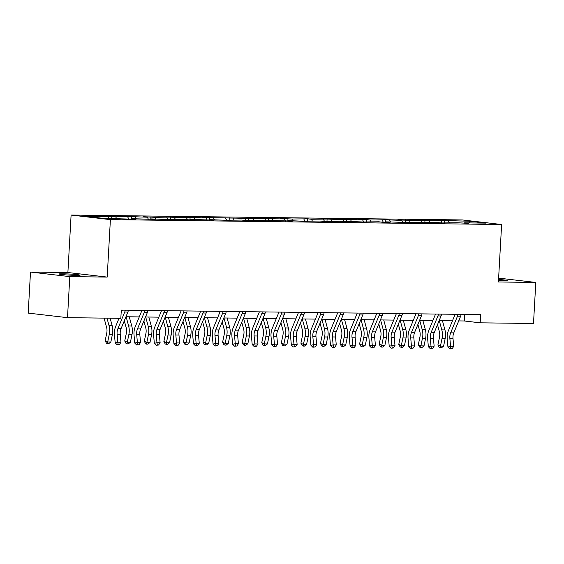 <?xml version="1.0" encoding="UTF-8"?>
<svg xmlns="http://www.w3.org/2000/svg" width="564" height="564" viewBox="0 0 564 564"><rect width="100%" height="100%" fill="white"/><g stroke="black" fill="none" stroke-linecap="round" stroke-linejoin="round"><path stroke-width="0.85" d="M76.394 275.373A10.54 0.536 3.2 0 0 80.116 275.169A10.54 0.536 3.2 0 0 74.032 274.344A10.54 0.536 3.2 0 0 62.794 273.794A10.54 0.536 3.2 0 0 59.072 273.991A10.54 0.536 3.2 0 0 65.156 274.823A10.54 0.536 3.2 0 0 76.394 275.373M498.491 280.548A10.54 0.536 3.2 0 0 503.497 280.71A10.54 0.536 3.2 0 0 507.219 280.505A10.54 0.536 3.2 0 0 498.548 279.49M30.498 272.059L69.795 276.621L107.188 277.086L67.884 272.525L30.498 272.059L28.2 313.105L67.504 317.666L120.83 318.329L121.288 310.122L480.641 314.613L480.183 322.819L533.502 323.489L535.8 282.444L498.625 278.123M67.884 272.525L71.099 215.06L462.318 219.946L501.622 224.514L110.396 219.622L71.099 215.06M469.756 221.243L444.552 220.524L428.851 220.728L424.974 220.277L417.452 220.186L421.329 220.637L397.874 219.939L401.751 220.39L385.832 219.791L370.132 219.995L366.255 219.544L358.725 219.452L362.603 219.904L339.154 219.206L343.032 219.657L327.106 219.058L311.413 219.262L307.535 218.811L291.842 219.015L280.435 218.472L284.312 218.924L272.264 218.776L260.857 218.226L264.735 218.677L202.138 217.492L206.015 217.944L190.096 217.344L174.396 217.549L170.518 217.098L154.825 217.309L143.418 216.759L147.296 217.21L131.37 216.611L115.676 216.816L111.799 216.364L86.814 216.456L102.965 218.331L128.169 219.051L135.698 219.142L131.821 218.691L155.269 219.389L151.392 218.938L167.318 219.537L183.011 219.333L186.888 219.784L194.418 219.875L190.54 219.424L213.989 220.122L210.118 219.671L226.037 220.27L241.737 220.066L245.608 220.517L261.308 220.312L265.186 220.764L272.715 220.855L268.838 220.404L292.286 221.102L288.408 220.651L304.334 221.25L320.028 221.046L323.905 221.497L339.606 221.285L351.005 221.835L347.128 221.384L363.054 221.983L378.747 221.779L382.625 222.23L390.154 222.322L386.277 221.871L409.732 222.568L405.854 222.117L421.773 222.717L437.474 222.512L441.351 222.963L457.044 222.752L468.451 223.302L464.574 222.851L485.9 223.118L469.756 221.243L469.488 222.914M131.518 219.093L131.821 218.691M115.676 216.816L116.6 218.501M127.718 216.971L128.867 219.058M151.089 219.333L151.392 218.938M135.247 217.062L136.178 218.747M147.296 217.21L148.445 219.304M170.666 219.579L170.97 219.184M154.825 217.309L155.749 218.994M166.866 217.457L168.016 219.544M190.237 219.826L190.54 219.424M174.396 217.549L175.319 219.234M186.444 217.704L187.593 219.791M209.815 220.066L210.118 219.671M193.967 217.796L194.897 219.481M206.015 217.944L207.164 220.038M229.386 220.312L229.689 219.918M213.544 218.042L214.468 219.727M225.586 218.19L226.735 220.277M248.957 220.559L249.26 220.157M233.115 218.282L234.046 219.967M245.164 218.437L246.313 220.524M268.534 220.799L268.838 220.404M252.693 218.529L253.617 220.214M264.735 218.677L265.884 220.771M288.105 221.046L288.408 220.651M272.264 218.776L273.195 220.461M284.312 218.924L285.462 221.01M307.683 221.292L307.986 220.891M291.842 219.015L292.765 220.7M303.883 219.17L305.032 221.257M327.254 221.539L327.557 221.137M311.413 219.262L312.336 220.947M323.461 219.41L324.603 221.504M346.832 221.779L347.128 221.384M330.983 219.509L331.914 221.194M343.032 219.657L344.181 221.744M366.403 222.026L366.706 221.624M350.561 219.748L351.485 221.433M362.603 219.904L363.752 221.99M385.973 222.272L386.277 221.871M370.132 219.995L371.063 221.68M382.18 220.143L383.33 222.237M405.551 222.512L405.854 222.117M389.71 220.242L390.633 221.927M401.751 220.39L402.9 222.484M425.122 222.759L425.425 222.357M409.281 220.482L410.204 222.174M421.329 220.637L422.478 222.724M444.7 223.006L445.003 222.604M428.851 220.728L429.782 222.413M440.9 220.884L442.049 222.97M464.271 223.245L464.574 222.851M448.429 220.975L449.353 222.66M69.795 276.621L67.504 317.666M107.188 277.086L110.396 219.622M501.622 224.514L498.407 281.979L535.8 282.444M458.708 320.902L464.25 320.972L480.183 322.819M125.955 316.742L139.266 316.912M145.526 316.989L158.837 317.158M165.104 317.236L178.414 317.398M184.675 317.476L197.985 317.645M204.246 317.722L217.563 317.892M223.823 317.969L237.134 318.131M243.394 318.209L256.712 318.378M262.972 318.456L276.282 318.625M282.543 318.702L295.853 318.864M302.121 318.949L315.431 319.111M321.691 319.189L335.002 319.358M341.262 319.435L354.58 319.598M360.84 319.682L374.151 319.844M380.411 319.922L393.721 320.091M399.989 320.169L413.299 320.338M419.56 320.415L432.87 320.578M439.13 320.655L452.448 320.824M108.147 216.724L109.071 218.409M464.616 314.409L464.25 320.972M444.552 220.524L444.411 222.999M424.974 220.277L424.84 222.752M405.403 220.038L405.262 222.512M385.832 219.791L385.691 222.265M366.255 219.544L366.121 222.019M346.684 219.304L346.543 221.779M327.106 219.058L326.972 221.532M307.535 218.811L307.394 221.285M287.964 218.571L287.823 221.046M268.386 218.324L268.252 220.799M248.816 218.078L248.675 220.552M229.238 217.831L229.104 220.312M209.667 217.591L209.526 220.066M190.096 217.344L189.955 219.819M170.518 217.098L170.384 219.579M150.948 216.858L150.807 219.333M131.37 216.611L131.236 219.086M111.799 216.364L111.679 218.444M461.126 314.367A5.76 3.729 90.7 0 1 460.633 316.221L453.787 332.873A8.234 5.33 -89.3 0 0 452.998 338.449L453.717 346.409L450.58 346.366L450.918 348.679L449.861 348.926L452.173 348.693L450.918 348.679M457.989 314.331A5.76 3.729 90.7 0 1 457.496 316.185L450.65 332.83A8.234 5.33 -89.3 0 0 449.861 338.407L450.58 346.366L447.936 346.98L447.224 339.02A12.352 7.995 90.7 0 1 448.408 330.652L455.127 314.296M447.936 346.98L449.861 348.926M452.173 348.693L453.717 346.409M437.481 324.674L439.349 331.519A8.234 5.33 90.7 0 1 439.504 337.209L437.918 344.9L440.456 346.113L442.042 338.421A12.352 7.995 -89.3 0 0 441.809 329.884L439.293 320.662M440.209 347.805L440.456 346.113L443.593 346.148L441.464 347.819L440.209 347.805L439.194 347.318L437.918 344.9M443.593 346.148L445.179 338.456A12.352 7.995 -89.3 0 0 444.947 329.926L442.43 320.697M441.556 314.127A5.76 3.729 90.7 0 1 441.055 315.974L434.217 332.626A8.234 5.33 -89.3 0 0 433.427 338.203L434.139 346.162L431.009 346.12L431.347 348.432L430.29 348.679L432.602 348.453L431.347 348.432M438.418 314.085A5.76 3.729 90.7 0 1 437.918 315.939L431.079 332.584A8.234 5.33 -89.3 0 0 430.29 338.167L431.009 346.12L428.365 346.733L427.646 338.774A12.352 7.995 90.7 0 1 428.83 330.405L435.556 314.049M428.365 346.733L430.29 348.679M432.602 348.453L434.139 346.162M421.978 313.88A5.76 3.729 90.7 0 1 421.484 315.734L414.639 332.379A8.234 5.33 -89.3 0 0 413.849 337.956L414.568 345.915L411.431 345.88L411.769 348.192L410.712 348.432L413.024 348.207L411.769 348.192M418.841 313.838A5.76 3.729 90.7 0 1 418.347 315.692L411.501 332.344A8.234 5.33 -89.3 0 0 410.719 337.921L411.431 345.88L408.794 346.493L408.075 338.534A12.352 7.995 90.7 0 1 409.26 330.166L415.978 313.803M408.794 346.493L410.712 348.432M413.024 348.207L414.568 345.915M417.91 324.427L419.771 331.272A8.234 5.33 90.7 0 1 419.933 336.962L418.34 344.653L420.878 345.866L422.471 338.174A12.352 7.995 -89.3 0 0 422.232 329.644L419.722 320.415M420.638 347.558L420.878 345.866L424.015 345.901L421.893 347.572L420.638 347.558L419.623 347.072L418.34 344.653M424.015 345.901L425.608 338.217A12.352 7.995 -89.3 0 0 425.369 329.679L422.859 320.451M398.339 324.18L400.2 331.026A8.234 5.33 90.7 0 1 400.362 336.715L398.769 344.407L401.307 345.619L402.9 337.928A12.352 7.995 -89.3 0 0 402.661 329.397L400.144 320.169M401.06 347.311L401.307 345.619L404.444 345.661L402.315 347.332L401.06 347.311L400.045 346.832L398.769 344.407M404.444 345.661L406.031 337.97A12.352 7.995 -89.3 0 0 405.798 329.439L403.281 320.211M402.407 313.633A5.76 3.729 90.7 0 1 401.906 315.487L395.068 332.14A8.234 5.33 -89.3 0 0 394.278 337.716L394.997 345.676L391.86 345.633L392.199 347.946L391.141 348.192L393.453 347.96L392.199 347.946M399.27 313.598A5.76 3.729 90.7 0 1 398.769 315.445L391.931 332.097A8.234 5.33 -89.3 0 0 391.141 337.674L391.86 345.633L389.216 346.247L388.504 338.287A12.352 7.995 90.7 0 1 389.682 329.919L396.407 313.563M389.216 346.247L391.141 348.192M393.453 347.96L394.997 345.676M382.836 313.394A5.76 3.729 90.7 0 1 382.336 315.241L375.49 331.893A8.234 5.33 -89.3 0 0 374.707 337.469L375.42 345.429L372.282 345.387L372.621 347.699L371.57 347.946L373.876 347.72L372.621 347.699M379.699 313.351A5.76 3.729 90.7 0 1 379.198 315.205L372.36 331.851A8.234 5.33 -89.3 0 0 371.57 337.434L372.282 345.387L369.646 346L368.926 338.04A12.352 7.995 90.7 0 1 370.111 329.672L376.837 313.316M369.646 346L371.57 347.946M373.876 347.72L375.42 345.429M363.258 313.147A5.76 3.729 90.7 0 1 362.765 315.001L355.919 331.646A8.234 5.33 -89.3 0 0 355.13 337.223L355.849 345.182L352.712 345.147L353.05 347.459L351.992 347.699L354.305 347.473L353.05 347.459M360.121 313.105A5.76 3.729 90.7 0 1 359.628 314.959L352.782 331.611A8.234 5.33 -89.3 0 0 351.992 337.187L352.712 345.147L350.068 345.753L349.356 337.801A12.352 7.995 90.7 0 1 350.54 329.432L357.259 313.069M350.068 345.753L351.992 347.699M354.305 347.473L355.849 345.182M378.761 323.94L380.629 330.786A8.234 5.33 90.7 0 1 380.785 336.475L379.191 344.16L381.729 345.379L383.323 337.688A12.352 7.995 -89.3 0 0 383.083 329.15L380.573 319.929M381.49 347.072L381.729 345.379L384.867 345.415L382.744 347.086L381.49 347.072L380.474 346.585L379.191 344.16M384.867 345.415L386.46 337.723A12.352 7.995 -89.3 0 0 386.22 329.193L383.71 319.964M359.19 323.694L361.052 330.539A8.234 5.33 90.7 0 1 361.214 336.229L359.62 343.92L362.159 345.133L363.752 337.441A12.352 7.995 -89.3 0 0 363.512 328.911L361.002 319.682M361.912 346.825L362.159 345.133L365.296 345.168L363.167 346.839L361.912 346.825L360.897 346.338L359.62 343.92M365.296 345.168L366.889 337.476A12.352 7.995 -89.3 0 0 366.649 328.946L364.14 319.717M339.613 323.447L341.481 330.292A8.234 5.33 90.7 0 1 341.636 335.982L340.05 343.673L342.588 344.886L344.174 337.194A12.352 7.995 -89.3 0 0 343.941 328.664L341.424 319.435M342.341 346.578L342.588 344.886L345.725 344.928L343.596 346.599L342.341 346.578L341.326 346.099L340.05 343.673M345.725 344.928L347.311 337.237A12.352 7.995 -89.3 0 0 347.079 328.706L344.562 319.478M343.688 312.9A5.76 3.729 90.7 0 1 343.187 314.754L336.348 331.399A8.234 5.33 -89.3 0 0 335.559 336.983L336.271 344.942L333.134 344.9L333.479 347.212L332.422 347.459L334.734 347.227L333.479 347.212M340.55 312.865A5.76 3.729 90.7 0 1 340.05 314.712L333.211 331.364A8.234 5.33 -89.3 0 0 332.422 336.941L333.134 344.9L330.497 345.513L329.778 337.554A12.352 7.995 90.7 0 1 330.962 329.186L337.688 312.83M330.497 345.513L332.422 347.459M334.734 347.227L336.271 344.942M320.042 323.207L321.903 330.053A8.234 5.33 90.7 0 1 322.065 335.742L320.472 343.427L323.01 344.639L324.603 336.955A12.352 7.995 -89.3 0 0 324.363 328.417L321.854 319.189M322.77 346.338L323.01 344.639L326.147 344.682L324.025 346.352L322.77 346.338L321.755 345.852L320.472 343.427M326.147 344.682L327.74 336.99A12.352 7.995 -89.3 0 0 327.501 328.459L324.991 319.231M324.11 312.66A5.76 3.729 90.7 0 1 323.616 314.508L316.771 331.16A8.234 5.33 -89.3 0 0 315.981 336.736L316.7 344.696L313.563 344.653L313.901 346.966L312.844 347.212L315.156 346.987L313.901 346.966M320.972 312.618A5.76 3.729 90.7 0 1 320.479 314.472L313.633 331.117A8.234 5.33 -89.3 0 0 312.844 336.694L313.563 344.653L310.926 345.267L310.207 337.307A12.352 7.995 90.7 0 1 311.391 328.939L318.11 312.583M310.926 345.267L312.844 347.212M315.156 346.987L316.7 344.696M300.471 322.961L302.332 329.806A8.234 5.33 90.7 0 1 302.487 335.495L300.901 343.187L303.439 344.4L305.032 336.708A12.352 7.995 -89.3 0 0 304.793 328.178L302.276 318.949M303.192 346.092L303.439 344.4L306.576 344.435L304.447 346.106L303.192 346.092L302.177 345.605L300.901 343.187M306.576 344.435L308.163 336.743A12.352 7.995 -89.3 0 0 307.93 328.213L305.413 318.984M304.539 312.414A5.76 3.729 90.7 0 1 304.038 314.268L297.2 330.913A8.234 5.33 -89.3 0 0 296.41 336.489L297.129 344.449L293.992 344.414L294.33 346.726L293.273 346.966L295.585 346.74L294.33 346.726M301.402 312.371A5.76 3.729 90.7 0 1 300.901 314.226L294.063 330.878A8.234 5.33 -89.3 0 0 293.273 336.454L293.992 344.414L291.348 345.02L290.636 337.06A12.352 7.995 90.7 0 1 291.814 328.699L298.539 312.336M291.348 345.02L293.273 346.966M295.585 346.74L297.129 344.449M280.893 322.714L282.761 329.559A8.234 5.33 90.7 0 1 282.916 335.249L281.323 342.94L283.861 344.153L285.454 336.461A12.352 7.995 -89.3 0 0 285.215 327.931L282.705 318.702M283.621 345.845L283.861 344.153L286.998 344.195L284.876 345.859L283.621 345.845L282.606 345.358L281.323 342.94M286.998 344.195L288.592 336.504A12.352 7.995 -89.3 0 0 288.352 327.966L285.842 318.745M284.961 312.167A5.76 3.729 90.7 0 1 284.467 314.021L277.622 330.666A8.234 5.33 -89.3 0 0 276.839 336.25L277.551 344.209L274.414 344.167L274.753 346.479L273.702 346.726L276.007 346.493L274.753 346.479M281.831 312.132A5.76 3.729 90.7 0 1 281.33 313.979L274.485 330.631A8.234 5.33 -89.3 0 0 273.702 336.207L274.414 344.167L271.777 344.78L271.058 336.821A12.352 7.995 90.7 0 1 272.243 328.452L278.968 312.096M271.777 344.78L273.702 346.726M276.007 346.493L277.551 344.209M261.322 322.467L263.184 329.32A8.234 5.33 90.7 0 1 263.346 335.002L261.752 342.693L264.29 343.906L265.884 336.214A12.352 7.995 -89.3 0 0 265.644 327.684L263.134 318.456M264.044 345.605L264.29 343.906L267.428 343.948L265.299 345.619L264.044 345.605L263.028 345.119L261.752 342.693M267.428 343.948L269.021 336.257A12.352 7.995 -89.3 0 0 268.781 327.726L266.271 318.498M265.39 311.92A5.76 3.729 90.7 0 1 264.897 313.774L258.051 330.426A8.234 5.33 -89.3 0 0 257.262 336.003L257.981 343.962L254.843 343.92L255.182 346.233L254.124 346.479L256.437 346.247L255.182 346.233M262.253 311.885A5.76 3.729 90.7 0 1 261.759 313.739L254.914 330.384A8.234 5.33 -89.3 0 0 254.124 335.961L254.843 343.92L252.2 344.533L251.488 336.574A12.352 7.995 90.7 0 1 252.672 328.206L259.391 311.85M252.2 344.533L254.124 346.479M256.437 346.247L257.981 343.962M241.744 322.227L243.613 329.073A8.234 5.33 90.7 0 1 243.768 334.762L242.182 342.454L244.72 343.666L246.306 335.975A12.352 7.995 -89.3 0 0 246.073 327.444L243.556 318.216M244.473 345.358L244.72 343.666L247.857 343.702L245.728 345.372L244.473 345.358L243.458 344.872L242.182 342.454M247.857 343.702L249.443 336.01A12.352 7.995 -89.3 0 0 249.203 327.48L246.694 318.251M245.819 311.68A5.76 3.729 90.7 0 1 245.319 313.535L238.48 330.18A8.234 5.33 -89.3 0 0 237.691 335.756L238.403 343.716L235.266 343.68L235.611 345.993L234.553 346.233L236.866 346.007L235.611 345.993M242.682 311.638A5.76 3.729 90.7 0 1 242.182 313.492L235.343 330.137A8.234 5.33 -89.3 0 0 234.553 335.721L235.266 343.68L232.629 344.287L231.91 336.327A12.352 7.995 90.7 0 1 233.094 327.966L239.82 311.603M232.629 344.287L234.553 346.233M236.866 346.007L238.403 343.716M222.174 321.981L224.035 328.826A8.234 5.33 90.7 0 1 224.197 334.515L222.604 342.207L225.142 343.42L226.735 335.728A12.352 7.995 -89.3 0 0 226.495 327.198L223.986 317.969M224.902 345.112L225.142 343.42L228.279 343.462L226.157 345.126L224.902 345.112L223.887 344.625L222.604 342.207M228.279 343.462L229.872 335.77A12.352 7.995 -89.3 0 0 229.633 327.233L227.123 318.011M226.242 311.434A5.76 3.729 90.7 0 1 225.748 313.288L218.902 329.933A8.234 5.33 -89.3 0 0 218.113 335.517L218.832 343.476L215.695 343.434L216.033 345.746L214.976 345.993L217.288 345.76L216.033 345.746M223.104 311.398A5.76 3.729 90.7 0 1 222.611 313.246L215.765 329.898A8.234 5.33 -89.3 0 0 214.976 335.474L215.695 343.434L213.058 344.047L212.339 336.088A12.352 7.995 90.7 0 1 213.523 327.719L220.242 311.356M213.058 344.047L214.976 345.993M217.288 345.76L218.832 343.476M202.603 321.734L204.464 328.586A8.234 5.33 90.7 0 1 204.619 334.269L203.033 341.96L205.571 343.173L207.157 335.481A12.352 7.995 -89.3 0 0 206.925 326.951L204.408 317.722M205.324 344.872L205.571 343.173L208.708 343.215L206.579 344.886L205.324 344.872L204.309 344.385L203.033 341.96M208.708 343.215L210.294 335.524A12.352 7.995 -89.3 0 0 210.062 326.993L207.545 317.765M206.671 311.187A5.76 3.729 90.7 0 1 206.17 313.041L199.332 329.693A8.234 5.33 -89.3 0 0 198.542 335.27L199.261 343.229L196.124 343.187L196.462 345.499L195.405 345.746L197.717 345.513L196.462 345.499M203.533 311.152A5.76 3.729 90.7 0 1 203.033 313.006L196.194 329.651A8.234 5.33 -89.3 0 0 195.405 335.227L196.124 343.187L193.48 343.8L192.768 335.841A12.352 7.995 90.7 0 1 193.946 327.472L200.671 311.116M193.48 343.8L195.405 345.746M197.717 345.513L199.261 343.229M183.025 321.494L184.893 328.34A8.234 5.33 90.7 0 1 185.048 334.029L183.455 341.721L185.993 342.933L187.586 335.242A12.352 7.995 -89.3 0 0 187.347 326.704L184.837 317.483M185.753 344.625L185.993 342.933L189.13 342.968L187.008 344.639L185.753 344.625L184.738 344.139L183.455 341.721M189.13 342.968L190.724 335.277A12.352 7.995 -89.3 0 0 190.484 326.746L187.974 317.518M187.093 310.947A5.76 3.729 90.7 0 1 186.599 312.801L179.754 329.447A8.234 5.33 -89.3 0 0 178.971 335.023L179.683 342.982L176.546 342.947L176.885 345.253L175.834 345.499L178.139 345.274L176.885 345.253M183.963 310.905A5.76 3.729 90.7 0 1 183.462 312.759L176.617 329.404A8.234 5.33 -89.3 0 0 175.834 334.988L176.546 342.947L173.909 343.554L173.19 335.594A12.352 7.995 90.7 0 1 174.375 327.233L181.1 310.87M173.909 343.554L175.834 345.499M178.139 345.274L179.683 342.982M163.454 321.247L165.315 328.093A8.234 5.33 90.7 0 1 165.478 333.782L163.884 341.474L166.422 342.686L168.016 334.995A12.352 7.995 -89.3 0 0 167.776 326.464L165.266 317.236M166.176 344.378L166.422 342.686L169.56 342.729L167.43 344.392L166.176 344.378L165.16 343.892L163.884 341.474M169.56 342.729L171.153 335.037A12.352 7.995 -89.3 0 0 170.913 326.5L168.396 317.278M167.522 310.701A5.76 3.729 90.7 0 1 167.029 312.555L160.183 329.2A8.234 5.33 -89.3 0 0 159.393 334.783L160.113 342.736L156.975 342.7L157.314 345.013L156.256 345.253L158.569 345.027L157.314 345.013M164.385 310.658A5.76 3.729 90.7 0 1 163.891 312.512L157.046 329.164A8.234 5.33 -89.3 0 0 156.256 334.741L156.975 342.7L154.332 343.314L153.619 335.354A12.352 7.995 90.7 0 1 154.797 326.986L161.523 310.623M154.332 343.314L156.256 345.253M158.569 345.027L160.113 342.736M143.876 321.001L145.745 327.853A8.234 5.33 90.7 0 1 145.9 333.536L144.313 341.227L146.851 342.44L148.438 334.748A12.352 7.995 -89.3 0 0 148.198 326.218L145.688 316.989M146.605 344.132L146.851 342.44L149.982 342.482L147.86 344.153L146.605 344.132L145.59 343.652L144.313 341.227M149.982 342.482L151.575 334.79A12.352 7.995 -89.3 0 0 151.335 326.26L148.825 317.031M147.951 310.454A5.76 3.729 90.7 0 1 147.451 312.308L140.612 328.96A8.234 5.33 -89.3 0 0 139.823 334.537L140.535 342.496L137.397 342.454L137.743 344.766L136.685 345.013L138.991 344.78L137.743 344.766M144.814 310.419A5.76 3.729 90.7 0 1 144.313 312.273L137.475 328.918A8.234 5.33 -89.3 0 0 136.685 334.494L137.397 342.454L134.761 343.067L134.042 335.108A12.352 7.995 90.7 0 1 135.226 326.739L141.952 310.383M134.761 343.067L136.685 345.013M138.991 344.78L140.535 342.496M124.306 320.761L126.167 327.606A8.234 5.33 90.7 0 1 126.329 333.296L124.736 340.987L127.274 342.2L128.867 334.508A12.352 7.995 -89.3 0 0 128.627 325.971L126.117 316.749M127.034 343.892L127.274 342.2L130.411 342.235L128.289 343.906L127.034 343.892L126.019 343.406L124.736 340.987M130.411 342.235L132.004 334.544A12.352 7.995 -89.3 0 0 131.764 326.013L129.255 316.785M128.373 310.214A5.76 3.729 90.7 0 1 127.88 312.061L121.034 328.713A8.234 5.33 -89.3 0 0 120.245 334.29L120.964 342.249L117.827 342.214L118.165 344.519L117.108 344.766L119.42 344.541L118.165 344.519M125.236 310.172A5.76 3.729 90.7 0 1 124.743 312.026L117.897 328.671A8.234 5.33 -89.3 0 0 117.108 334.255L117.827 342.214L115.183 342.82L114.471 334.861A12.352 7.995 90.7 0 1 115.655 326.493L119.018 318.308M121.112 313.21L122.374 310.137M115.183 342.82L117.108 344.766M119.42 344.541L120.964 342.249M104.079 318.124L106.596 327.36A8.234 5.33 90.7 0 1 106.751 333.049L105.165 340.741L107.703 341.953L109.289 334.262A12.352 7.995 -89.3 0 0 109.056 325.731L106.991 318.159M107.456 343.645L107.703 341.953L110.84 341.988L108.711 343.659L107.456 343.645L106.441 343.159L105.165 340.741M110.84 341.988L112.426 334.304A12.352 7.995 -89.3 0 0 112.194 325.766L110.128 318.202M453.787 332.873L450.65 332.83M452.998 338.449L449.861 338.407M460.633 316.221L457.496 316.185M442.042 338.421L445.179 338.456M441.809 329.884L444.947 329.926M434.217 332.626L431.079 332.584M433.427 338.203L430.29 338.167M441.055 315.974L437.918 315.939M414.639 332.379L411.501 332.344M413.849 337.956L410.719 337.921M421.484 315.734L418.347 315.692M422.471 338.174L425.608 338.217M422.232 329.644L425.369 329.679M402.9 337.928L406.031 337.97M402.661 329.397L405.798 329.439M395.068 332.14L391.931 332.097M394.278 337.716L391.141 337.674M401.906 315.487L398.769 315.445M375.49 331.893L372.36 331.851M374.707 337.469L371.57 337.434M382.336 315.241L379.198 315.205M355.919 331.646L352.782 331.611M355.13 337.223L351.992 337.187M362.765 315.001L359.628 314.959M383.323 337.688L386.46 337.723M383.083 329.15L386.22 329.193M363.752 337.441L366.889 337.476M363.512 328.911L366.649 328.946M344.174 337.194L347.311 337.237M343.941 328.664L347.079 328.706M336.348 331.399L333.211 331.364M335.559 336.983L332.422 336.941M343.187 314.754L340.05 314.712M324.603 336.955L327.74 336.99M324.363 328.417L327.501 328.459M316.771 331.16L313.633 331.117M315.981 336.736L312.844 336.694M323.616 314.508L320.479 314.472M305.032 336.708L308.163 336.743M304.793 328.178L307.93 328.213M297.2 330.913L294.063 330.878M296.41 336.489L293.273 336.454M304.038 314.268L300.901 314.226M285.454 336.461L288.592 336.504M285.215 327.931L288.352 327.966M277.622 330.666L274.485 330.631M276.839 336.25L273.702 336.207M284.467 314.021L281.33 313.979M265.884 336.214L269.021 336.257M265.644 327.684L268.781 327.726M258.051 330.426L254.914 330.384M257.262 336.003L254.124 335.961M264.897 313.774L261.759 313.739M246.306 335.975L249.443 336.01M246.073 327.444L249.203 327.48M238.48 330.18L235.343 330.137M237.691 335.756L234.553 335.721M245.319 313.535L242.182 313.492M226.735 335.728L229.872 335.77M226.495 327.198L229.633 327.233M218.902 329.933L215.765 329.898M218.113 335.517L214.976 335.474M225.748 313.288L222.611 313.246M207.157 335.481L210.294 335.524M206.925 326.951L210.062 326.993M199.332 329.693L196.194 329.651M198.542 335.27L195.405 335.227M206.17 313.041L203.033 313.006M187.586 335.242L190.724 335.277M187.347 326.704L190.484 326.746M179.754 329.447L176.617 329.404M178.971 335.023L175.834 334.988M186.599 312.801L183.462 312.759M168.016 334.995L171.153 335.037M167.776 326.464L170.913 326.5M160.183 329.2L157.046 329.164M159.393 334.783L156.256 334.741M167.029 312.555L163.891 312.512M148.438 334.748L151.575 334.79M148.198 326.218L151.335 326.26M140.612 328.96L137.475 328.918M139.823 334.537L136.685 334.494M147.451 312.308L144.313 312.273M128.867 334.508L132.004 334.544M128.627 325.971L131.764 326.013M121.034 328.713L117.897 328.671M120.245 334.29L117.108 334.255M127.88 312.061L124.743 312.026M109.289 334.262L112.426 334.304M109.056 325.731L112.194 325.766"/></g></svg>
